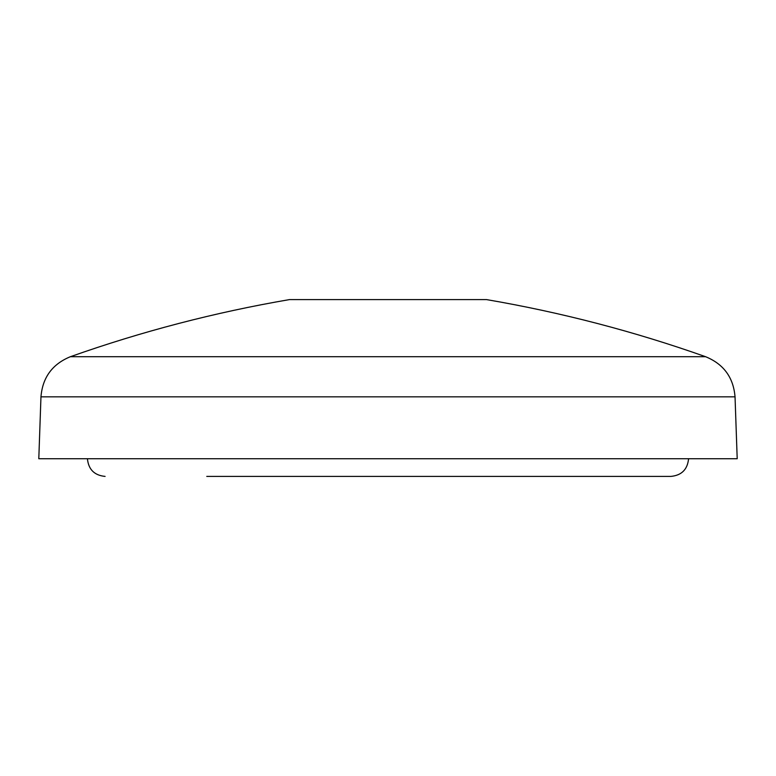 <?xml version="1.0" encoding="UTF-8"?>
<svg xmlns="http://www.w3.org/2000/svg" width="776" height="776" viewBox="0 0 776 776"><rect width="100%" height="100%" fill="white"/><g stroke="black" fill="none" stroke-linecap="round" stroke-linejoin="round"><path stroke-width="1.16" d="M70.373 356.717L705.627 356.717C634.225 331.43 561.184 312.389 486.523 299.594L289.477 299.594C214.816 312.389 141.775 331.43 70.373 356.717C52.37 364.08 42.564 377.446 40.963 396.837L38.8 458.723L737.2 458.723L735.037 396.837L40.963 396.837M688.574 458.723C687.526 469.461 681.638 475.358 670.9 476.406L206.765 476.406M569.235 476.406L637.183 476.406M705.627 356.717C723.63 364.08 733.436 377.446 735.037 396.837M87.426 458.723C88.474 469.461 94.362 475.358 105.099 476.406"/></g></svg>
